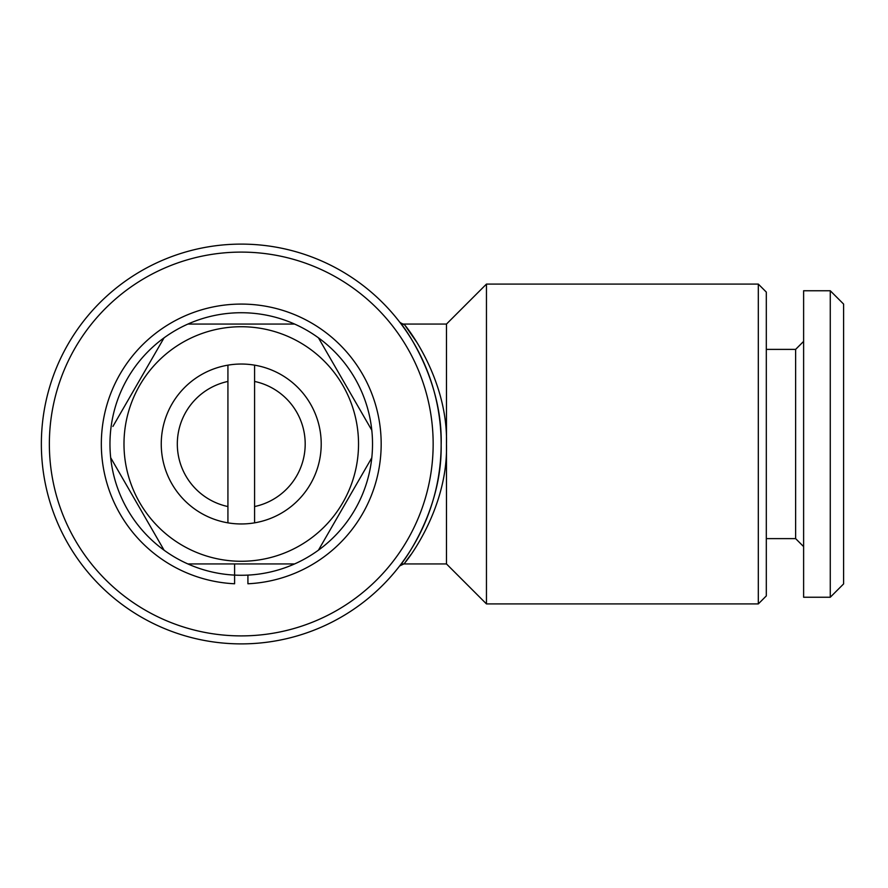 <?xml version="1.0" encoding="UTF-8"?>
<svg xmlns="http://www.w3.org/2000/svg" width="888" height="888" viewBox="0 0 888 888"><rect width="100%" height="100%" fill="white"/><g stroke="black" fill="none" stroke-linecap="round" stroke-linejoin="round"><path stroke-width="1.33" d="M234.599 563.936L234.599 583.771A139.927 139.927 0 0 1 121.201 372.128A139.927 139.927 0 0 1 361.305 372.128A139.927 139.927 0 0 1 247.919 583.771L247.919 575.091M234.599 583.771L234.599 575.091M227.927 365.157A79.953 79.953 0 0 1 321.212 444A79.953 79.953 0 0 1 227.927 522.843A79.953 79.953 0 0 1 227.927 365.157L227.927 522.843M294.594 563.936A131.258 131.258 0 0 1 164.058 337.84A131.258 131.258 0 0 1 371.795 457.775A131.258 131.258 0 0 1 294.594 563.936L187.912 563.936M241.259 326.729A117.272 117.272 0 0 1 358.53 444A117.272 117.272 0 0 1 241.259 561.272A117.272 117.272 0 0 1 123.987 444A117.272 117.272 0 0 1 241.259 326.729M318.448 550.16L371.795 457.775M371.795 430.225L318.448 337.84M294.594 324.065L187.912 324.065M758.308 603.918L766.311 595.915L766.311 292.085L758.308 284.082L486.458 284.082L486.458 603.918L758.308 603.918L758.308 284.082M486.458 603.918L446.475 563.936L446.475 324.065L486.458 284.082M241.259 252.103A191.897 191.897 0 0 1 433.155 444A191.897 191.897 0 0 1 241.259 635.897A191.897 191.897 0 0 1 49.362 444A191.897 191.897 0 0 1 241.259 252.103M241.259 244.111A199.889 199.889 0 0 1 441.147 444A199.889 199.889 0 0 1 241.259 643.889A199.889 199.889 0 0 1 41.359 444A199.889 199.889 0 0 1 241.259 244.111M400.133 565.301L399.589 566.011C399.611 566.788 442.257 513.464 441.147 445.232C443.112 376.545 400.566 322.211 399.6 321.989A5.328 5.328 142.4 0 0 403.818 324.065L403.818 324.065C405.161 324.62 448.185 377.911 446.475 444C448.274 510.345 404.662 563.958 403.818 563.936L399.622 565.967A5.328 5.328 37.6 0 1 403.818 563.936L446.475 563.936M405.539 557.886L401.443 563.569M405.805 561.416L410.822 554.689M417.149 342.779L405.783 326.551M404.462 324.864L399.977 322.499M843.6 583.927L830.269 597.247L803.618 597.247L803.618 290.753L830.269 290.753L843.6 304.073L843.6 583.927M803.618 546.608L795.626 538.616L795.626 349.384L803.618 341.392M795.626 538.616L766.311 538.616M795.626 349.384L766.311 349.384M830.269 597.247L830.269 290.753M164.058 337.84L112.909 426.44M110.723 457.775L164.058 550.16M227.927 506.56A63.969 63.969 0 0 1 227.927 381.44M254.579 522.843L254.579 365.157M254.579 381.44A63.969 63.969 0 0 1 254.579 506.56M446.475 324.065L403.818 324.065"/></g></svg>
